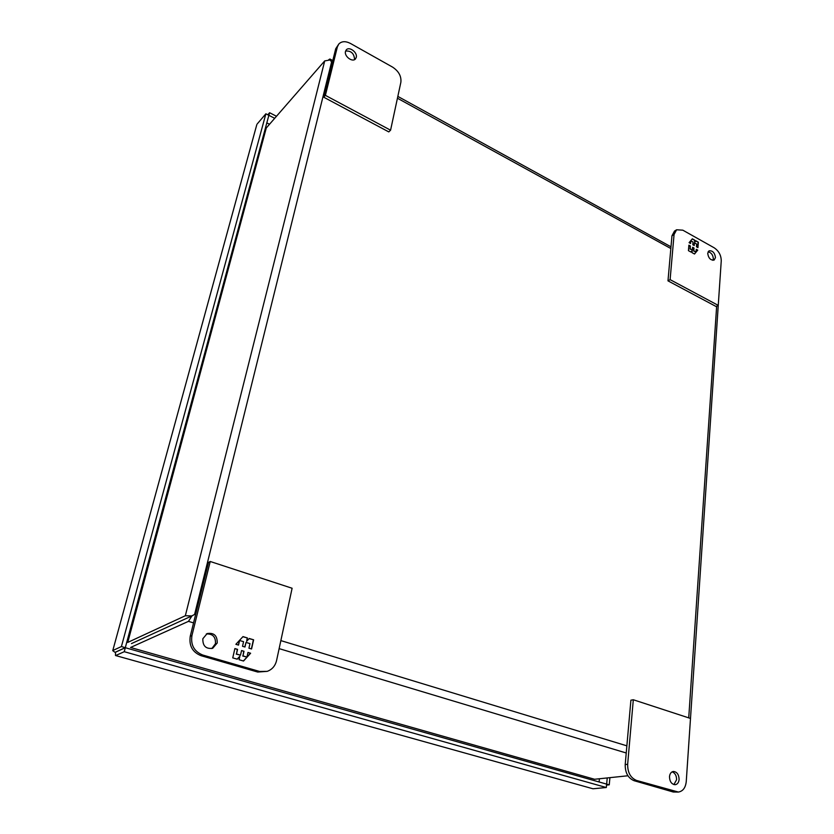 <?xml version="1.0" encoding="UTF-8"?>
<svg xmlns="http://www.w3.org/2000/svg" width="834" height="834" viewBox="0 0 834 834"><rect width="100%" height="100%" fill="white"/><g stroke="black" fill="none" stroke-linecap="round" stroke-linejoin="round"><path stroke-width="1.25" d="M354.429 59.662L354.554 59.256C354.043 53.397 351.062 50.666 345.599 51.041M345.505 51.395L346.256 49.915C349.217 46.099 357.723 52.49 356.254 57.379L355.472 58.912C352.511 62.675 344.004 56.285 345.505 51.395M392.585 67.116L350.478 43.462C345.599 40.97 341.721 41.137 338.844 43.973L337.374 46.86L325.396 95.357L390.573 130.198L400.873 82.253C401.477 76.238 398.715 71.192 392.585 67.116M338.844 43.973L335.706 48.779L323.717 97.192L388.79 131.908L390.573 130.198M325.396 95.357L323.717 97.192M217.215 642.983L212.733 648.268C205.946 649.186 202.652 646.006 202.839 638.74L207.155 633.559C213.994 632.506 217.351 635.644 217.215 642.983M211.846 648.55L215.474 643.671C215.787 636.884 212.733 633.652 206.311 633.976M267.193 671.36L257.727 672.048L201.046 655.691C192.466 652.209 188.859 645.724 190.256 636.227L208.531 562.397L210.231 561.49L292.108 588.251L276.575 660.528C275.241 665.959 272.113 669.577 267.193 671.36L259.562 671.453L202.766 655.034C194.166 651.531 190.548 645.026 191.945 635.518L210.231 561.49M234.886 648.581L232.749 657.88L237.221 659.183L239.838 656.306L239.056 659.715L243.538 661.028L250.617 653.231L247.979 652.449L246.937 657.067L242.955 655.899L244.008 651.271L241.547 650.551L240.494 655.18L236.481 654.002L237.554 649.363L234.886 648.581M251.566 648.977L253.63 639.814L249.241 638.49L246.666 641.304L247.427 637.947L242.986 636.603L235.876 644.317L238.524 645.099L239.587 640.491L243.57 641.68L242.517 646.287L244.977 647.017L246.02 642.42L249.981 643.598L248.939 648.195L251.566 648.977M234.854 648.737L237.554 649.363M237.304 649.457L236.481 654.002M236.23 654.096L240.494 655.18M241.516 650.697L244.008 651.271M243.757 651.364L242.955 655.899M242.704 655.993L246.937 657.067M247.948 652.605L250.617 653.231M250.367 653.314L243.403 660.987M237.085 659.141L239.838 656.306M249.116 638.625L253.63 639.814M253.38 639.907L251.357 648.915M244.758 646.955L246.02 642.42M238.315 645.036L239.587 640.491M242.861 636.738L247.427 637.947M247.177 638.041L246.666 641.304M673.903 784.586L676.593 779.727C676.572 775.662 675.092 773.024 672.152 771.825M679.105 779.488C678.751 782.563 677.448 784.304 675.186 784.711C671.579 784.294 669.681 781.604 669.494 776.652C669.858 773.608 671.151 771.877 673.372 771.46C676.989 771.846 678.897 774.515 679.105 779.488M636.54 780.447L678.386 792.06C682.931 791.268 685.548 787.776 686.246 781.604L690.489 718.439L633.308 699.757L627.658 764.288C627.575 772.492 630.535 777.872 636.54 780.447L634.08 780.697L673.278 792.008L678.386 792.06M633.308 699.757L630.911 700.185L625.208 764.569C625.125 772.753 628.075 778.132 634.08 780.697M599.104 781.979L599.417 778.758M269.518 124.266L266.817 122.879M707.712 253.265L709.004 250.846C712.58 250.429 714.738 252.681 715.468 257.591L714.154 260.041C710.589 260.437 708.431 258.186 707.712 253.265M712.914 260.323L713.331 258.801C713.018 254.933 711.277 252.587 708.118 251.774M718.251 305.38L716.083 306.505L667.982 280.849L671.964 235.793L674.508 231.06L676.603 229.777L682.817 230.174L714.154 247.781C718.783 250.919 721.149 255.267 721.254 260.813L718.251 305.38L670.109 279.64L674.06 234.521L676.603 229.777M667.982 280.849L670.109 279.64M697.943 247.615L698.36 242.194L695.879 240.807L694.701 242.214L694.858 240.234L692.335 238.816L689.082 242.673L690.583 243.507L690.802 240.786L693.044 242.048L692.835 244.758L694.211 245.54L694.43 242.819L696.671 244.07L696.463 246.781L697.943 247.615M688.884 245.186L688.436 250.648L690.948 252.045L692.147 250.617L691.991 252.619L694.514 254.016L697.745 250.117L696.265 249.293L696.046 252.014L693.805 250.773L694.013 248.042L692.627 247.271L692.418 250.002L690.156 248.751L690.375 246.02L688.884 245.186M695.681 241.036L698.36 242.194M698.068 242.371L697.672 247.458M693.951 245.384L694.43 242.819M690.5 240.995L690.312 243.361M692.147 239.056L694.858 240.234M694.555 240.4L694.701 242.214M688.853 245.509L690.375 246.02M690.083 246.197L690.156 248.751M689.864 248.918L692.418 250.002M692.606 247.594L694.013 248.042M693.721 248.219L693.805 250.773M693.513 250.94L696.046 252.014M696.234 249.616L697.745 250.117M697.453 250.294L696.056 251.983M695.994 252.056L694.409 253.953M690.844 251.983L692.147 250.617M115.54 652.105L115.488 655.514L592.995 788.776L115.488 655.514M257.164 123.995L265.869 113.81L121.41 646.558L125.298 647.664L115.05 652.334L112.746 650.687L256.768 124.756M115.863 655.461L124.256 651.698L125.329 647.716L115.082 652.386M124.256 651.698L606.308 787.515L592.995 788.776M606.308 787.515L606.62 784.106L125.329 647.716M265.869 113.81L268.85 115.342L125.298 647.664M121.41 646.558L113.049 650.416M276.481 116.27L269.601 112.726L267.808 114.8M269.601 112.726L268.84 115.394M606.537 785.086L609.247 784.815L609.915 777.653M609.247 784.815L606.558 784.096M268.892 115.332L274.699 118.313M607.235 777.934L606.652 784.085M328.752 59.694L329.93 59.016L331.588 62.018L330.201 59.965L324.707 60.913L185.336 615.742L191.862 615.919L131.47 643.587L190.59 616.503M185.336 615.742L127.748 642.42L266.286 127.977L324.707 60.913M191.862 615.919L194.614 614.387L191.893 615.982L188.463 621.361L130.552 647.476L594.548 779.269L627.929 775.766M720.274 275.397L687.268 766.498M191.893 615.982L189.537 617.066M335.706 48.779L337.374 46.86M191.945 635.518L190.256 636.227M201.046 655.691L202.766 655.034M257.727 672.048L259.562 671.453M675.79 791.789L673.278 792.008M627.658 764.288L625.208 764.569M671.964 235.793L674.06 234.521M716.656 306.214L688.728 717.865M195.594 614.679L194.614 614.387L331.588 62.018L332.328 62.435M397.443 98.224L670.838 248.522M626.866 745.836L280.86 640.606M188.463 621.361L193.551 622.894M279.129 648.623L626.24 752.987M256.799 124.652L112.746 650.687M330.024 59.068L332.787 60.59M397.839 96.4L670.995 246.812"/></g></svg>
